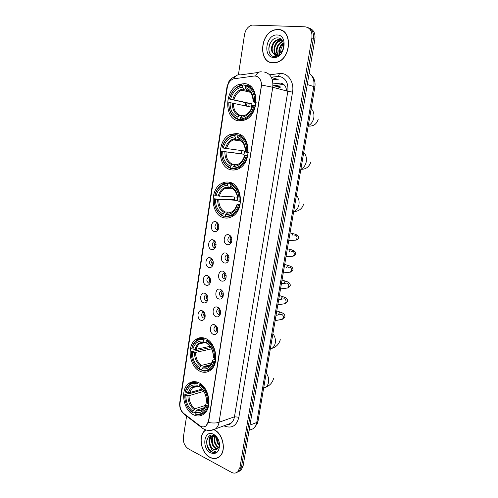 <?xml version="1.0" encoding="UTF-8"?>
<svg xmlns="http://www.w3.org/2000/svg" width="498" height="498" viewBox="0 0 498 498"><rect width="100%" height="100%" fill="white"/><g stroke="black" fill="none" stroke-linecap="round" stroke-linejoin="round"><path stroke-width="0.75" d="M198.54 382.607C194.979 381.063 191.736 381.337 188.81 383.423C179.952 389.28 183.083 410.14 193.591 414.828C197.364 416.627 200.825 416.34 203.975 413.969C212.708 407.806 209.004 386.722 198.54 382.607M236.799 133.501L230.586 134.311C216.605 139.428 217.134 167.82 231.215 169.837C233.63 170.31 236.027 169.986 238.405 168.859C252.144 163.282 250.855 134.753 236.799 133.501M229.31 182.237C226.858 181.726 224.461 182.031 222.127 183.164C209.303 188.642 210.629 215.099 223.857 217.738C226.609 218.429 229.31 218.068 231.95 216.661C244.562 210.76 242.507 184.154 229.31 182.237M205.325 338.435C201.958 337.146 198.845 337.451 195.975 339.362C186.364 345.245 189.252 367.063 200.264 371.365C203.863 372.896 207.218 372.56 210.318 370.363C219.786 364.156 216.294 342.126 205.325 338.435M244.456 83.633L239.389 84.28C224.193 88.862 223.708 119.514 238.747 120.815L244.854 119.999C259.794 114.901 259.489 84.131 244.456 83.633M214.296 231.539C209.496 230.456 211.034 220.209 215.79 221.703L216.045 221.784C218.597 223.247 219.381 225.687 218.385 229.099C217.421 231.084 216.064 231.9 214.296 231.539M218.267 223.957L216.35 223.839C214.401 225.999 214.545 227.903 216.773 229.553L218.311 229.261M215.64 247.189C214.688 249.174 213.331 249.977 211.557 249.585C206.788 248.402 208.32 238.243 213.038 239.831L213.138 239.862C215.765 241.275 216.593 243.715 215.64 247.189C214.065 245.514 213.997 243.783 215.441 241.997M215.404 241.928L213.555 241.885C211.681 244.008 211.843 245.9 214.034 247.543L215.609 247.251M208.843 267.47C204.143 266.206 205.593 256.202 210.256 257.79L210.312 257.802C212.963 259.197 213.835 261.631 212.914 265.123C211.98 267.115 210.623 267.899 208.843 267.47M212.559 259.757L210.785 259.769C208.986 261.867 209.166 263.735 211.314 265.378L212.926 265.092M206.153 285.205C201.578 283.885 202.829 274.149 207.405 275.562L207.604 275.618C210.224 277.037 211.09 279.465 210.212 282.901C209.291 284.9 207.934 285.665 206.153 285.205M209.733 277.43L208.04 277.498C206.315 279.571 206.508 281.42 208.625 283.057L210.256 282.783M203.483 302.784C199.026 301.408 200.103 291.934 204.585 293.185L204.927 293.285C207.504 294.735 208.376 297.15 207.529 300.537C206.62 302.535 205.269 303.282 203.483 302.784M206.931 294.953L205.325 295.077C203.663 297.119 203.869 298.956 205.954 300.593L207.467 300.419M200.837 320.214C196.498 318.788 197.407 309.557 201.79 310.659L202.269 310.796C204.815 312.271 205.68 314.686 204.865 318.023C203.968 320.021 202.624 320.749 200.837 320.214M204.161 312.339L202.636 312.507C201.036 314.518 201.26 316.342 203.302 317.973L204.852 317.805M227.213 244.705C222.27 243.528 223.863 233.17 228.763 234.763L228.956 234.819C231.551 236.226 232.404 238.642 231.52 242.078C230.549 244.219 229.117 245.097 227.213 244.705M231.296 237.042L229.173 236.886C227.25 239.071 227.418 240.988 229.684 242.644L231.452 242.233M224.38 262.95C219.475 261.674 221.05 251.403 225.911 253.09L225.936 253.096C228.613 254.453 229.522 256.881 228.669 260.373C227.717 262.521 226.285 263.38 224.38 262.95M228.321 255.206L226.285 255.132C224.43 257.285 224.623 259.184 226.845 260.834L228.65 260.423M221.573 281.034C216.786 279.695 218.18 269.686 222.948 271.217L223.085 271.261C225.743 272.636 226.665 275.052 225.843 278.513C224.903 280.66 223.484 281.501 221.573 281.034M225.37 273.215L223.421 273.209C221.641 275.332 221.847 277.218 224.038 278.861L225.862 278.463M218.784 298.956C214.128 297.561 215.323 287.825 219.998 289.182L220.29 289.27C222.911 290.676 223.826 293.085 223.042 296.497C222.114 298.644 220.695 299.466 218.784 298.956M223.098 296.322C221.33 294.772 221.118 293.029 222.45 291.093L220.589 291.137C218.877 293.229 219.101 295.096 221.249 296.733L223.092 296.347M216.026 316.722C211.494 315.278 212.503 305.803 217.072 306.998L217.514 307.123C220.104 308.561 221.019 310.964 220.259 314.331C219.35 316.473 217.937 317.27 216.026 316.722M219.525 308.772L217.782 308.903C216.138 310.964 216.375 312.812 218.485 314.456L220.34 314.082M213.287 334.339C208.874 332.845 209.72 323.613 214.184 324.659L214.763 324.82C217.321 326.296 218.23 328.692 217.501 332.01C216.605 334.146 215.198 334.924 213.287 334.339M216.642 326.333L214.999 326.514C213.418 328.543 213.667 330.379 215.746 332.023L217.402 331.836M218.323 229.236C216.748 227.493 216.736 225.743 218.28 223.982M212.97 264.967C211.407 263.367 211.289 261.668 212.621 259.869M210.318 282.603C208.774 281.071 208.612 279.403 209.832 277.591M207.685 300.076C206.166 298.613 205.96 296.976 207.062 295.171M205.058 317.4C203.589 316 203.34 314.406 204.329 312.613M231.315 242.339C229.584 240.59 229.528 238.791 231.147 236.942M228.563 260.498C226.802 258.817 226.69 257.03 228.227 255.144M225.824 278.494C224.056 276.876 223.888 275.114 225.326 273.19M220.371 313.983C218.641 312.507 218.379 310.802 219.587 308.86M217.651 331.487C215.976 330.081 215.671 328.412 216.748 326.483M253.986 76.038L255.293 76.013C259.732 77.022 261.718 80.508 261.251 86.459L208.481 421.314L206.147 425.827C204.136 427.321 201.964 427.234 199.623 425.572L183.905 413.577C180.911 410.943 179.622 407.457 180.021 403.119L227.312 87.275C228.115 83.035 230.12 80.24 233.338 78.889L253.986 76.038M286.587 90.96C286.219 86.397 284.234 83.782 280.623 83.116L272.979 83.901M227.922 255.599L227.791 256.426M272.916 85.942L283.642 84.343M277.262 88.457L280.754 87.032L274.765 85.401M227.779 254.945L225.936 253.096M278.052 29.475L274.989 29.799C259.944 32.824 257.989 62.561 272.73 62.879L276.714 62.418C291.523 58.907 292.793 29.133 278.052 29.475M270.395 62.231L271.329 62.667M205.792 429.899L205.12 430.384C197.862 435.545 200.887 452.95 209.857 457.338C213.43 459.162 216.642 458.944 219.494 456.685C226.646 451.288 223.191 433.727 214.252 429.762L214.227 429.749M279.677 29.731L280.019 29.756M256.389 76.225L256.551 76.275C259.651 77.476 261.319 80.402 261.568 85.058L208.699 421.24L208.394 422.441L206.147 425.827M237.235 472.216L239.345 471.071L241.53 466.738L313.404 38.514C314.008 32.849 312.221 29.233 308.057 27.658C312.221 29.233 314.008 32.849 313.404 38.514L241.53 466.738L239.345 471.071L237.235 472.216M186.582 416.091L183.376 437.188C182.99 442.386 184.702 446.289 188.512 448.91L231.333 472.266C233.755 473.511 235.896 473.349 237.764 471.799L239.961 467.448L311.891 37.916C312.445 31.349 310.161 27.645 305.044 26.805L252.019 25.068C248.048 26.357 245.539 29.556 244.506 34.667L238.418 74.775M217.495 457.762L218.174 457.6M281.974 30.465L280.965 30.222M238.81 471.494L240.908 470.355L243.099 466.028L314.904 39.105C315.508 33.466 313.734 29.861 309.575 28.286M282.889 30.969L281.905 30.627M272.755 62.711L276.695 62.256C291.355 58.783 292.612 29.314 278.027 29.65L274.989 29.967C260.099 32.961 258.169 62.399 272.755 62.711M280.804 52.632C280.505 49.507 281.432 46.719 283.586 44.272M279.266 53.846C278.152 49.501 279.515 45.897 283.362 43.04M279.708 53.566C278.917 49.595 280.175 46.258 283.474 43.556M277.647 54.525C274.591 50.939 277.467 42.43 282.771 41.44M278.033 54.413C275.438 50.815 278.015 43.089 282.926 41.782M276.191 54.668C271.796 51.941 274.348 41.633 280.368 40.543L282.148 40.425M276.539 54.674C272.474 51.68 275.133 41.826 280.978 40.768L282.31 40.624M272.531 52.601L276.104 54.668L277.84 54.469L281.115 52.296C285.591 47.677 283.642 38.228 278.17 37.948C268.721 36.678 265.26 55.533 273.931 56.523L276.695 56.311L280.032 54.388C278.419 55.62 276.832 56.025 275.257 55.595L272.531 52.601C269.748 48.848 272.705 40.599 277.909 39.641L279.54 39.516L282.198 40.469M275.182 54.506C269.854 52.744 271.958 41.066 278.525 39.871L281.277 39.94M277.174 34.985C266.057 33.989 262.434 57.183 273.595 57.438C284.756 58.857 288.641 34.966 277.174 34.985M271.373 62.499L272.338 62.841M270.458 54.282C268.497 51.387 268.322 47.82 269.935 43.594M274.585 46.09C275.618 43.276 277.342 41.16 279.752 39.728M279.901 39.647L280.997 39.155M218.118 457.45L218.778 457.226M205.985 429.961L205.188 430.521C198.005 435.632 200.999 452.856 209.882 457.195C213.412 459 216.593 458.783 219.413 456.548C226.497 451.213 223.073 433.826 214.233 429.905L214.072 429.824M219.257 445.554C217.209 443.376 216.375 440.699 216.767 437.524M219.338 444.733C217.856 442.834 217.165 440.643 217.277 438.153M218.535 447.683L217.782 447.316C214.264 444.409 213.381 440.668 215.117 436.086M218.753 447.26L218.404 447.067C215.074 444.415 214.103 440.836 215.485 436.341M217.452 448.928L215.273 448.318C211.42 446.252 210.299 438.103 213.847 435.576M217.757 448.673L215.902 448.063C212.198 446.071 210.94 438.346 214.196 435.582M210 445.99L213.032 449.208C214.576 449.993 215.989 449.937 217.265 449.053C218.846 447.907 219.518 445.971 219.288 443.257C218.865 440.307 217.582 437.985 215.435 436.304L214.626 435.794C206.577 431.28 203.651 446.961 210.965 451.487L211.345 451.705C213.026 452.576 214.613 452.663 216.12 451.972L212.204 450.435L210 445.99C208.506 442.031 208.973 438.856 211.389 436.466L214.177 435.576M216.499 449.489L213.381 449.072C209.484 446.98 208.401 438.701 212.024 436.229L213.791 435.42M213.53 434.306C204.112 429.052 201.117 448.25 210.573 452.844C216.493 454.742 219.487 451.817 219.568 444.06C218.996 440.083 217.315 437.039 214.538 434.922L213.53 434.306M215.877 452.084C211.339 454.226 205.413 446.202 206.975 439.553M209.328 439.964L210.953 435.202M211.837 439.08L212.895 435.171M209.26 443.562C208.637 440.332 209.104 437.574 210.666 435.283M211.855 442.927C211.196 440.076 211.463 437.481 212.671 435.134M214.476 442.417L214.501 435.725M242.744 120.211L238.05 119.439L237.727 118.655C231.657 116.289 228.707 110.898 228.887 102.488L230.088 102.638C229.976 110.095 232.61 114.901 237.976 117.049L240.042 115.287L242.221 115.723M248.732 106.584L249.23 103.491L229.41 99.027C231.732 90.841 236.195 86.328 242.806 85.494L242.557 87.125C236.699 87.916 232.722 91.931 230.611 99.177L251.938 103.833L251.422 107.176L230.088 102.638M248.514 90.823L243.777 89.609L242.557 87.125M240.696 119.819L245.047 118.954C250.002 116.7 253.351 112.324 255.088 105.837L254.111 105.669C251.59 114.042 247.008 118.493 240.372 119.034L240.696 119.819L243.734 120.398M255.58 105.95L255.088 105.837M228.887 102.488L228.806 102.52C228.594 111.34 231.676 116.98 238.05 119.439M242.806 85.494L243.348 84.897L239.93 85.556C234.614 87.766 231.078 92.267 229.323 99.065M243.348 84.897L245.732 85.513M240.372 119.034L240.621 117.422C246.498 116.868 250.575 112.897 252.841 105.514L254.111 105.669M237.976 117.049L237.727 118.655M230.611 99.177L229.41 99.027M252.841 105.514L250.282 110.718M242.688 115.661L240.621 117.422M250.656 86.372L246.323 85.251M255.648 102.283C255.829 93.138 252.629 87.436 246.037 85.177L245.495 85.774C251.764 87.959 254.82 93.406 254.665 102.115L256.146 102.395M254.665 102.115L253.395 101.959C253.482 94.271 250.768 89.422 245.24 87.418L245.495 85.774M256.115 102.762L253.395 101.959M245.24 87.418L246.267 89.752L247.537 90.206M246.267 89.752C250.749 91.234 253.028 95.33 253.109 102.04L253.121 102.034C253.146 95.348 250.762 91.097 245.968 89.279M251.938 103.833L249.23 103.491M233.014 168.623L230.549 168.374L230.219 167.652C224.268 164.987 221.373 159.509 221.548 151.224L222.724 151.442C222.618 158.787 225.196 163.668 230.456 166.077L232.522 164.209L236.419 164.626M235.181 135.251L235.722 134.628L231.209 135.512C226.584 137.709 223.509 141.806 221.984 147.813L222.052 147.844C224.324 139.901 228.7 135.705 235.181 135.251L234.938 136.844C229.198 137.299 225.295 141.034 223.235 148.055L244.58 151L244.07 154.268L222.724 151.442M238.791 139.571L236.083 139.085L234.938 136.844M221.548 151.224L241.412 153.789L241.891 150.639M233.139 168.897L238.523 167.814C242.825 165.597 245.726 161.626 247.232 155.911L246.261 155.756C243.796 163.867 239.314 168 232.815 168.168L233.139 168.897L237.341 169.314M247.736 155.974L247.232 155.911M221.473 151.193C221.274 159.87 224.299 165.604 230.549 168.374M235.722 134.628L238.349 135.051L237.814 135.674C243.958 138.176 246.958 143.71 246.809 152.282L247.78 152.438C247.954 143.436 244.811 137.641 238.355 135.051L241.723 135.599M232.815 168.168L233.058 166.593C238.816 166.369 242.806 162.678 245.022 155.532L246.261 155.756M230.456 166.077L230.219 167.652M223.235 148.055L222.052 147.844M245.022 155.532L247.78 155.787M235.118 164.714L233.058 166.593M247.78 152.438L248.272 152.5M246.809 152.282L245.564 152.058C245.651 144.488 242.98 139.558 237.565 137.274L237.814 135.674M237.565 137.274L238.542 139.378L239.351 139.689M241.412 153.789L244.07 154.268M225.445 216.232L223.21 216.207L222.88 215.534C217.041 212.584 214.208 207.031 214.37 198.87L215.522 199.15C215.422 206.384 217.956 211.333 223.116 213.997L225.177 212.024L231.072 212.136M227.729 183.868L228.271 183.22L222.824 184.285C218.809 186.426 216.138 190.149 214.806 195.465L214.868 195.565C217.091 187.858 221.38 183.961 227.729 183.868L227.493 185.424C221.865 185.555 218.043 189.028 216.02 195.839L237.378 197.146L236.88 200.339L215.522 199.15M230.867 187.696L228.576 187.447L227.493 185.424M214.37 198.87L234.272 199.729L234.658 197.015M230.362 216.91L231.321 216.985M225.756 216.86L232.012 215.609C235.728 213.468 238.243 209.876 239.563 204.827L238.598 204.684C236.189 212.54 231.794 216.375 225.42 216.188L225.756 216.86M240.073 204.84L239.563 204.827M214.308 198.77C214.115 207.317 217.084 213.132 223.21 216.207M228.271 183.22L232.628 183.532M225.42 216.188L225.656 214.644C231.302 214.738 235.212 211.32 237.384 204.392L238.598 204.684M223.116 213.997L222.88 215.534M216.02 195.839L214.868 195.565M237.384 204.392L240.217 204.168M227.717 212.665L225.656 214.644M233.307 183.955L230.848 183.781L230.306 184.428C236.332 187.229 239.27 192.851 239.133 201.292L240.092 201.435C240.26 192.57 237.179 186.688 230.848 183.781M240.092 201.435L240.578 201.453M239.133 201.292L237.913 201.005C237.994 193.541 235.38 188.537 230.07 185.991L230.306 184.428M230.07 185.991L230.997 187.883L231.632 188.157M234.272 199.729L236.88 200.339M201.895 369.037L199.686 369.597L197.706 367.929C193.834 364.474 191.705 359.817 191.319 353.947L191.344 351.725L192.427 352.186C192.346 359.077 194.724 364.237 199.561 367.661L201.609 365.364L211.681 362.886M211.594 348.861L195.608 352.403L192.427 352.186M203.844 339.717L204.379 339.001C201.646 338.304 199.132 338.727 196.828 340.283C194.345 342.064 192.664 344.753 191.774 348.363L191.805 348.656C193.884 341.684 197.893 338.702 203.844 339.717L203.626 341.161C198.353 340.315 194.774 342.966 192.888 349.11L196.075 349.335L210.031 346.315M206.222 342.45L204.535 342.549L203.626 341.161M211.557 368.931L210.243 369.267C212.534 367.518 214.109 364.947 214.974 361.548L214.047 361.442C211.806 368.52 207.697 371.421 201.727 370.151L202.07 370.655C205.02 371.527 207.747 371.06 210.243 369.267M191.344 351.725L210.828 347.473M209.291 369.896L211.052 369.759M204.23 338.055L202.586 338.69M215.522 361.417L214.974 361.548M191.313 351.426L191.282 353.804C191.686 359.911 193.903 364.766 197.93 368.358L199.686 369.597M204.379 339.001L205.911 338.69M201.727 370.151L201.945 368.719C207.23 369.777 210.884 367.188 212.907 360.957L214.047 361.442M199.561 367.661L199.343 369.086M192.888 349.11L191.805 348.656M212.907 360.957L212.783 360.129L213.175 359.898L215.846 359.251M210.193 364.866L203.993 366.41L201.945 368.719M207.791 339.779L206.794 339.978L206.259 340.7C211.899 344.411 214.663 350.281 214.538 358.299L215.472 358.404C215.615 349.988 212.721 343.85 206.794 339.978M215.472 358.404L215.92 358.299M214.538 358.299L213.399 357.813L213.293 354.395C212.714 350.15 211.09 346.676 208.425 343.975L206.035 342.151L206.259 340.7M213.269 357.016L213.399 357.813M206.035 342.151L207.299 343.688M195.26 412.282L193.025 413.004L192.496 412.412C187.734 408.808 185.163 403.567 184.783 396.694L184.826 394.989L185.891 395.505C185.81 402.297 188.151 407.507 192.894 411.143L194.936 408.758L205.518 405.397M203.763 391.36L189.047 395.661L185.891 395.505M197.09 383.796L197.619 383.062C194.706 382.171 192.066 382.582 189.694 384.294C187.528 385.956 186.053 388.403 185.256 391.64L185.281 391.988C187.316 385.222 191.251 382.489 197.09 383.796L196.872 385.209C191.699 384.101 188.194 386.529 186.345 392.499L189.501 392.654L201.983 389.069M200.781 383.933L199.455 384.892C204.995 388.851 207.703 394.777 207.585 402.683L206.471 402.147L206.44 399.521C205.855 394.117 203.75 389.922 200.134 386.94L199.237 386.311L197.743 386.442L196.872 385.209M184.826 394.989L184.808 394.64L189.47 393.296L190.298 393.426L202.674 389.847M203.389 413.222L204.995 413.029M196.424 381.879L194.973 382.595M195.365 414.168C198.49 415.245 201.329 414.809 203.875 412.861C205.867 411.236 207.249 408.902 208.027 405.858L207.106 405.758C204.908 412.624 200.881 415.27 195.023 413.707L195.365 414.168M208.575 405.677L208.027 405.858M184.808 394.64L185.107 400.006M186.146 403.847C187.64 407.794 189.85 410.788 192.782 412.842L193.025 413.004M197.619 383.062L198.802 382.738M195.023 413.707L195.241 412.307C200.426 413.626 204.012 411.261 205.991 405.216L207.106 405.758M192.894 411.143L192.682 412.537M186.345 392.499L185.281 391.988M205.991 405.216L205.892 404.245L206.284 403.965L208.917 403.131M204.323 407.657L197.276 409.916L195.241 412.307M207.585 402.683L208.506 402.782C208.65 394.484 205.811 388.278 199.991 384.157M208.506 402.782L208.948 402.639M206.44 399.521L206.353 401.313L206.321 399.135C205.792 394.323 203.919 390.581 200.688 387.911L199.237 386.311L199.455 384.892M206.353 401.313L206.471 402.147M200.015 387.432L200.383 387.681M228.956 234.819L230.68 236.849M230.549 237.552L231.57 237.695M231.925 239.75L230.101 239.488L230.362 241.287M227.785 255.58L228.551 255.686M229.036 257.74L227.293 257.497L227.642 259.564M225.059 273.458L225.538 273.52M226.154 275.575L224.511 275.35L224.953 277.672M223.278 293.247L221.753 293.048L222.295 295.625M220.402 310.771L219.014 310.596L219.674 313.423M217.533 328.145L216.306 327.995L217.078 331.052M217.657 224.648L218.591 224.785M218.865 226.802L217.321 226.584L217.607 228.458M214.987 242.482L215.696 242.582M216.088 244.599L214.613 244.394L214.974 246.498M212.341 260.168L212.802 260.23M213.318 262.247L211.918 262.054L212.366 264.388M210.548 279.739L209.253 279.565L209.795 282.123M207.784 297.082L206.608 296.933L207.249 299.709M205.027 314.282L203.981 314.151L204.728 317.133M269.642 74.831L279.254 73.573C287.514 72.166 294.492 81.716 292.538 92.105L238.872 417.224L234.471 416.782L287.832 91.29C288.516 82.793 285.615 77.825 279.129 76.381L271.684 77.128M238.872 417.224C236.625 425.815 231.863 428.759 224.586 426.07L224.019 425.771M226.721 424.788L231.091 423.194C232.859 421.706 233.979 419.565 234.471 416.782L219.052 422.26C218.566 425.118 217.433 427.309 215.646 428.828L210.754 430.421M261.55 71.868C259.041 71.488 257.043 72.882 255.555 76.045M208.394 422.441C212.609 423.25 216.163 423.194 219.052 422.26L272.755 87.25L261.568 85.058M179.965 403.536L179.784 402.334L227.032 86.59L227.468 86.44M183.588 413.328L185.698 415.419M258.425 72.447L240.372 74.893C237.708 74.289 235.566 75.559 233.948 78.715M201.018 426.406L201.429 427.427L203.265 428.759M263.915 71.924C270.495 73.374 273.439 78.485 272.755 87.25L287.832 91.29L292.538 92.105M239.961 467.448L243.099 466.028M311.891 37.916L314.904 39.105M279.254 73.573C279.085 75.609 278.407 76.555 277.212 76.418M278.681 79.138L272.344 79.767M271.485 77.539L277.149 79.163M245.719 102.7L245.24 105.819M243.005 120.261L242.956 120.616M240.739 134.946L240.665 135.425M249.311 430.241L253.519 428.597C255.2 427.16 256.277 425.124 256.744 422.503L313.808 86.434C314.568 80.57 313.018 76.2 309.152 73.324M307.272 84.517L314.873 86.92L258.001 421.352L257.422 423.518L253.519 428.597L249.106 430.322M258.001 421.352L256.744 422.503L249.984 425.08M311.182 108.632C313.46 110.942 314.331 113.986 313.802 117.752C313.049 121.487 311.2 124.164 308.268 125.77M233.413 103.223C233.394 109.411 235.604 113.432 240.042 115.287M243.976 89.696L241.686 90.188C237.895 91.763 235.311 94.95 233.942 99.762M241.847 116.022C246.971 115.461 250.544 111.975 252.567 105.57M232.261 103.005C232.224 109.504 234.533 113.718 239.202 115.648M243.292 88.986C238.187 89.727 234.683 93.244 232.79 99.544M249.398 91.451L246.653 89.989M303.73 152.45C305.965 154.834 306.824 157.878 306.307 161.576C305.567 165.23 303.755 167.782 300.873 169.239M226.024 151.952C226.005 158.047 228.171 162.136 232.522 164.209M236.363 139.197L233.257 139.876C229.97 141.438 227.729 144.339 226.534 148.572M234.278 165.137C239.301 164.863 242.8 161.632 244.779 155.426C242.812 160.493 240.789 163.325 238.71 163.917M224.878 151.784C224.841 158.19 227.107 162.473 231.682 164.626M235.679 138.569C230.674 139.023 227.244 142.297 225.389 148.398M245.315 151.971C245.34 145.385 242.999 141.065 238.305 139.004M240.858 140.592L238.99 139.633M296.428 195.378C298.626 197.837 299.472 200.881 298.962 204.504C298.296 207.865 296.665 210.243 294.063 211.638L293.633 211.831M218.796 199.586C218.784 205.593 220.907 209.739 225.177 212.024M228.931 187.572L225.127 188.406C222.282 189.925 220.34 192.545 219.294 196.28M226.876 213.138C231.8 213.144 235.23 210.144 237.166 204.136M217.657 199.461C217.62 205.774 219.848 210.119 224.33 212.497M228.24 187.03C223.334 187.198 219.973 190.242 218.155 196.156M237.695 200.762C237.708 194.27 235.417 189.887 230.817 187.603M232.423 188.599L231.502 188.144M272.898 333.766C274.971 336.43 275.774 339.474 275.294 342.879C274.852 345.27 273.8 347.069 272.132 348.276L270.277 349.148M195.608 352.403C195.608 358.137 197.606 362.457 201.609 365.364M204.578 342.587L199.723 343.726C197.98 344.977 196.766 346.845 196.075 349.335M203.153 367.057C207.766 367.904 210.971 365.632 212.771 360.241M194.494 352.422C194.469 358.442 196.561 362.974 200.769 366.011M204.392 342.381C199.798 341.696 196.654 344.025 194.955 349.353M203.993 366.41C206.066 366.914 207.971 366.547 209.714 365.302C210.828 364.592 211.843 362.886 212.771 360.185M213.262 357.103L213.156 354.227C212.64 350.443 211.189 347.343 208.811 344.933L206.807 343.371M266.206 373.114C268.241 375.841 269.032 378.878 268.565 382.227C268.167 384.406 267.233 386.062 265.764 387.207L263.635 388.21M189.047 395.661C189.047 401.32 191.008 405.683 194.936 408.758M197.718 386.417L192.695 387.581L189.501 392.654M196.442 410.607C200.968 411.678 204.112 409.605 205.873 404.376M187.933 395.723C187.914 401.662 189.968 406.237 194.102 409.449M197.65 386.33C193.137 385.415 190.049 387.544 188.393 392.717M197.276 409.916C199.48 410.564 201.472 410.203 203.265 408.839C204.192 408.192 205.064 406.679 205.873 404.308M294.25 235.118L295.27 235.093C296.627 235.635 297.194 236.755 296.976 238.455L295.756 240.167L294.057 240.229M292.233 235.168C292.93 233.904 293.639 233.512 294.368 233.998C297.592 234.956 298.956 236.326 298.451 238.112C298.178 239.146 297.275 239.837 295.756 240.167L288.772 240.416M291.318 251.272L292.507 251.204C293.857 251.764 294.424 252.891 294.2 254.571L293.048 256.233L291.423 256.339M289.394 251.378C290.104 249.903 290.863 249.417 291.672 249.921C292.438 250.282 295.937 250.743 295.688 254.136C296.005 254.565 295.127 255.262 293.048 256.233L286.001 256.713M288.423 267.308L289.768 267.183C291.112 267.768 291.672 268.895 291.448 270.57L290.353 272.169L283.25 272.879M286.599 267.47C287.309 265.783 288.105 265.197 288.996 265.72C289.537 265.969 293.328 266.716 292.949 270.034L290.353 272.169M281.407 283.729L287.053 283.045C288.379 283.648 288.94 284.781 288.722 286.443L287.682 287.987L286.207 288.18M283.841 283.43C284.539 281.551 285.373 280.872 286.338 281.401C286.661 281.563 290.689 282.484 290.228 285.815L287.682 287.987L280.523 288.933M278.706 299.591L284.352 298.781C285.678 299.404 286.226 300.543 286.014 302.193L285.024 303.68L283.63 303.911M281.133 299.223C281.812 297.194 282.665 296.435 283.704 296.957C283.804 297.026 288.062 298.128 287.533 301.477L285.024 303.68L277.809 304.857M276.029 315.327L281.675 314.4C282.989 315.041 283.536 316.18 283.325 317.824L282.391 319.262L281.065 319.517M278.469 314.798C279.141 312.682 280.013 311.885 281.084 312.395C280.959 312.333 285.51 313.721 284.856 317.014L282.391 319.262L275.12 320.668M195.26 381.673L188.81 383.423M233.562 134.796L230.586 134.311M225.389 183.395L222.127 183.164M203.483 337.868L195.975 339.362M242.184 84.996L239.389 84.28M212.167 259.589L210.256 257.79M209.378 277.299L207.405 275.562M206.614 294.853L204.585 293.185M203.875 312.258L201.79 310.659M224.866 272.997L222.948 271.217M221.977 290.894L219.998 289.182M219.12 308.642L217.072 306.998M216.288 326.234L214.184 324.659M218.074 223.839L216.35 223.839M215.217 241.829L213.555 241.885M212.378 259.663L210.785 259.769M209.565 277.355L208.04 277.498M206.776 294.897L205.325 295.077M204.012 312.296L202.636 312.507M230.972 236.843L229.173 236.886M228.003 255.032L226.285 255.132M225.065 273.066L223.421 273.209M222.338 290.919L220.589 291.137M219.257 308.673L217.782 308.903M216.4 326.258L214.999 326.514M273.595 85.662L279.565 87.281M214.98 241.735L213.138 239.862M217.825 223.72L216.045 221.784M226.652 424.813C229.317 424.595 230.792 424.053 231.091 423.194L215.646 428.828C211.183 431.106 206.925 431 202.867 428.517L183.936 414.081C180.65 411.043 179.261 407.171 179.766 402.465M227.038 86.565L228.918 81.454C229.161 80.029 231.564 78.149 236.139 75.814M237.764 471.799L240.908 470.355M247.008 102.993L246.529 106.099M310.82 74.731C314.232 77.856 315.583 81.921 314.873 86.92M280.978 40.768L280.368 40.543M278.525 39.871L277.909 39.641M219.836 456.373L219.413 456.548M212.024 436.229L211.389 436.466M215.435 436.304L214.538 434.922M219.288 443.257L219.568 444.06M250.226 92.292L241.686 90.188L243.771 89.609M246.429 119.227L245.047 118.954M245.495 115.044L247.593 113.712M318.253 119.103C316.255 125.428 312.464 126.143 308.2 126.181M241.505 141.133L233.257 139.876L236.083 139.085M239.98 167.963L238.523 167.814M238.542 139.378C242.987 141.152 245.24 145.348 245.309 151.965M310.864 161.999C309.177 166.942 305.84 169.382 300.86 169.314M293.664 211.625L294.063 211.638C299.086 211.164 302.274 208.631 303.631 204.037M232.859 188.891L225.127 188.406L228.576 187.447M233.543 215.634L232.012 215.609M231.975 211.718C233.842 210.984 235.566 208.45 237.154 204.124M230.997 187.883C235.405 189.937 237.633 194.22 237.683 200.744M270.352 348.712L272.132 348.276C276.371 346.907 279.085 344.037 280.287 339.661M204.771 342.674L199.723 343.726C200.669 342.742 202.275 342.35 204.535 342.549M197.706 367.929L197.93 368.358M206.851 343.439L208.811 344.933L208.425 343.975M213.256 357.066L213.293 354.395M263.697 387.867L265.764 387.207C269.928 385.552 272.555 382.564 273.639 378.256M197.152 386.336L192.695 387.581C193.573 386.51 195.26 386.131 197.743 386.442M205.662 412.269L203.875 412.861M192.496 412.412L192.782 412.842M200.028 387.45L200.688 387.911L200.134 386.94M293.59 233.799L290.048 232.89M290.919 249.716L287.358 248.739M288.267 265.509L284.682 264.463M285.64 281.183L282.03 280.063M283.026 296.733L279.397 295.544M280.436 312.171L276.782 310.914"/></g></svg>
